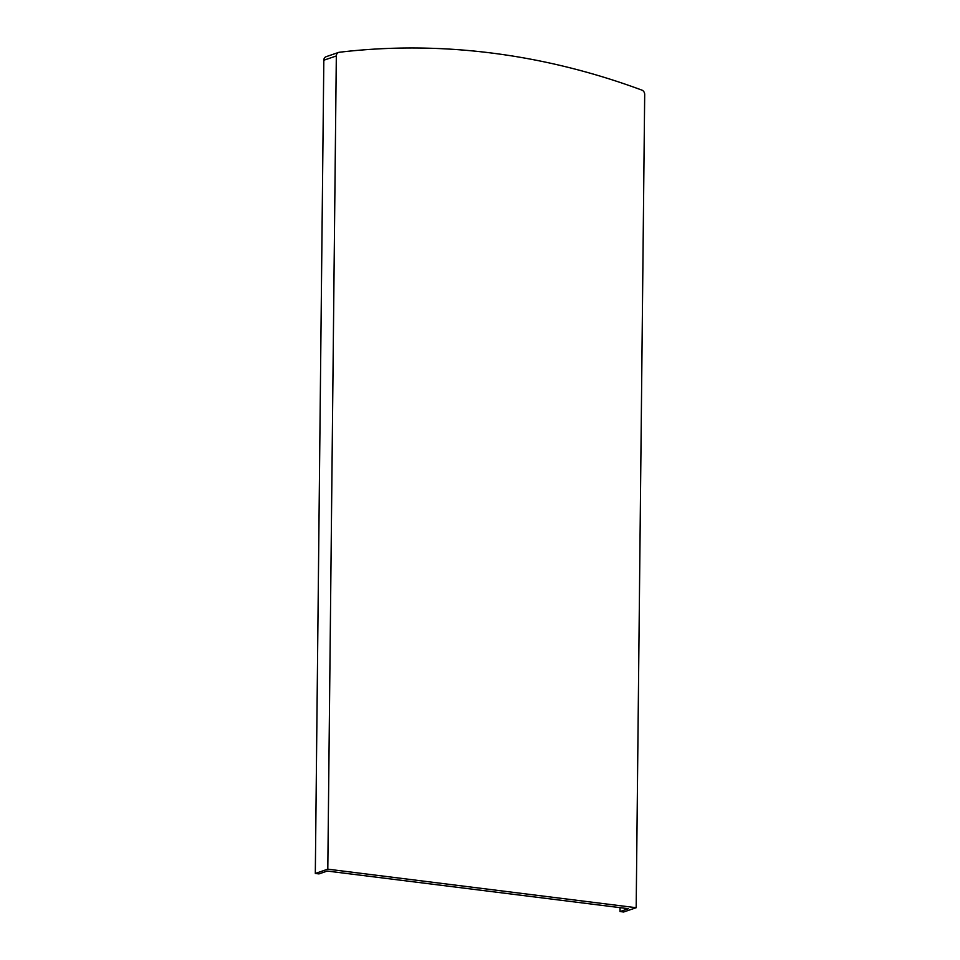 <?xml version="1.0" encoding="UTF-8"?>
<svg xmlns="http://www.w3.org/2000/svg" width="960" height="960" viewBox="0 0 960 960"><rect width="100%" height="100%" fill="white"/><g stroke="black" fill="none" stroke-linecap="round" stroke-linejoin="round"><path stroke-width="1.44" d="M636.18 907.716L623.676 912L620.028 911.544L628.356 908.688L327.288 871.056L318.96 873.912L315.312 873.456L327.804 869.172L336.324 55.944A4.2 3.576 -108.9 0 1 338.604 52.416A4.2 3.576 -108.9 0 1 339.24 52.272A823.62 701.496 -108.9 0 1 641.856 90.096A4.2 3.576 -108.9 0 1 644.688 94.488L636.18 907.716L327.804 869.172M315.312 873.456L323.82 60.228A4.2 3.576 -108.9 0 1 326.112 56.7L338.604 52.416M620.028 911.544L620.064 907.656M323.82 60.228L336.324 55.944"/></g></svg>
